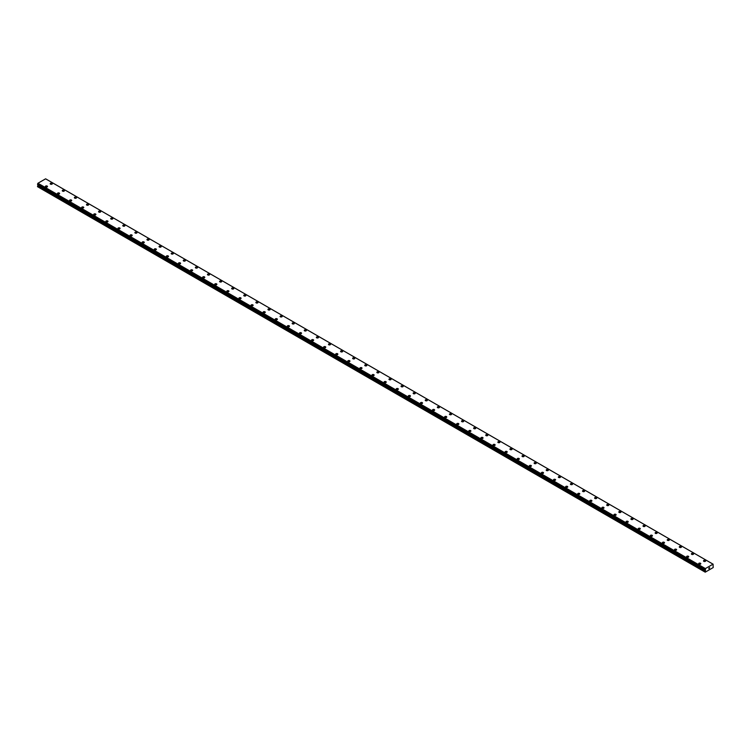 <?xml version="1.0" encoding="UTF-8"?>
<svg xmlns="http://www.w3.org/2000/svg" width="751" height="751" viewBox="0 0 751 751"><rect width="100%" height="100%" fill="white"/><g stroke="black" fill="none" stroke-linecap="round" stroke-linejoin="round"><path stroke-width="1.13" d="M50.195 183.713A1.07 0.62 180 0 1 52.335 183.713A1.07 0.62 180 0 1 50.195 183.713A1.07 0.62 180 0 1 52.335 183.713M62.286 190.698A1.07 0.62 180 0 1 64.426 190.707A1.07 0.62 180 0 1 62.286 190.698A1.07 0.62 180 0 1 64.426 190.698M74.387 197.682A1.07 0.62 180 0 1 76.527 197.691A1.07 0.62 180 0 1 74.387 197.682A1.07 0.62 180 0 1 76.527 197.682M86.487 204.676A1.07 0.62 180 0 1 88.627 204.676M88.318 204.234A1.07 0.62 180 0 1 86.797 205.107A1.07 0.62 180 0 1 88.318 204.234M98.588 211.651A1.07 0.62 180 0 1 100.728 211.66A1.07 0.62 180 0 1 98.588 211.651A1.07 0.62 180 0 1 100.728 211.651M110.688 218.644A1.07 0.62 180 0 1 112.819 218.644A1.07 0.62 180 0 1 110.688 218.644A1.07 0.62 180 0 1 112.819 218.644M122.779 225.629A1.07 0.62 180 0 1 124.919 225.629A1.07 0.62 180 0 1 122.779 225.629A1.07 0.62 180 0 1 124.919 225.629M134.88 232.613A1.07 0.62 180 0 1 137.02 232.613A1.07 0.62 180 0 1 134.88 232.613A1.07 0.62 180 0 1 137.02 232.613M146.98 239.597A1.07 0.62 180 0 1 149.12 239.597A1.07 0.62 180 0 1 146.98 239.597A1.07 0.62 180 0 1 149.12 239.597M159.081 246.581A1.07 0.62 180 0 1 161.221 246.581A1.07 0.62 180 0 1 159.081 246.581A1.07 0.62 180 0 1 161.221 246.581M171.181 253.566A1.07 0.62 180 0 1 173.312 253.566A1.07 0.62 180 0 1 171.181 253.566A1.07 0.62 180 0 1 173.312 253.566M183.272 260.55A1.07 0.62 180 0 1 185.413 260.55A1.07 0.62 180 0 1 183.272 260.55A1.07 0.62 180 0 1 185.413 260.55M195.373 267.534A1.07 0.62 180 0 1 197.513 267.534A1.07 0.62 180 0 1 195.373 267.534A1.07 0.62 180 0 1 197.513 267.534M207.473 274.519A1.07 0.62 180 0 1 209.613 274.519A1.07 0.62 180 0 1 207.473 274.519A1.07 0.62 180 0 1 209.613 274.519M219.574 281.503A1.07 0.62 180 0 1 221.705 281.503A1.07 0.62 180 0 1 219.574 281.503A1.07 0.62 180 0 1 221.705 281.503M231.665 288.487A1.07 0.62 180 0 1 233.805 288.497A1.07 0.62 180 0 1 231.665 288.487A1.07 0.62 180 0 1 233.805 288.487M243.765 295.472A1.07 0.62 180 0 1 245.906 295.481A1.07 0.62 180 0 1 243.765 295.472A1.07 0.62 180 0 1 245.906 295.472M255.866 302.456A1.07 0.62 180 0 1 258.006 302.465A1.07 0.62 180 0 1 255.866 302.456A1.07 0.62 180 0 1 258.006 302.456M267.966 309.45A1.07 0.62 180 0 1 270.107 309.45A1.07 0.62 180 0 1 267.966 309.45A1.07 0.62 180 0 1 270.107 309.45M280.067 316.434A1.07 0.62 180 0 1 282.198 316.434A1.07 0.62 180 0 1 280.067 316.434A1.07 0.62 180 0 1 282.198 316.434M292.158 323.418A1.07 0.62 180 0 1 294.298 323.418A1.07 0.62 180 0 1 292.158 323.418A1.07 0.62 180 0 1 294.298 323.418M304.258 330.402A1.07 0.62 180 0 1 306.399 330.402A1.07 0.62 180 0 1 304.258 330.402A1.07 0.62 180 0 1 306.399 330.402M316.359 337.387A1.07 0.62 180 0 1 318.499 337.387A1.07 0.62 180 0 1 316.359 337.387A1.07 0.62 180 0 1 318.499 337.387M330.28 343.939A1.07 0.62 180 0 1 328.769 344.803A1.07 0.62 180 0 1 330.28 343.939M328.459 344.371A1.07 0.62 180 0 1 330.6 344.371M340.55 351.355A1.07 0.62 180 0 1 342.691 351.355A1.07 0.62 180 0 1 340.55 351.355A1.07 0.62 180 0 1 342.691 351.355M352.651 358.34A1.07 0.62 180 0 1 354.791 358.34A1.07 0.62 180 0 1 352.651 358.34A1.07 0.62 180 0 1 354.791 358.34M364.751 365.324A1.07 0.62 180 0 1 366.892 365.324A1.07 0.62 180 0 1 364.751 365.324A1.07 0.62 180 0 1 366.892 365.324M376.852 372.308A1.07 0.62 180 0 1 378.992 372.308A1.07 0.62 180 0 1 376.852 372.308A1.07 0.62 180 0 1 378.992 372.308M388.952 379.293A1.07 0.62 180 0 1 391.083 379.293A1.07 0.62 180 0 1 388.952 379.293A1.07 0.62 180 0 1 391.083 379.293M401.043 386.277A1.07 0.62 180 0 1 403.184 386.286A1.07 0.62 180 0 1 401.043 386.277A1.07 0.62 180 0 1 403.184 386.277M413.144 393.271A1.07 0.62 180 0 1 415.284 393.271M414.974 392.829A1.07 0.62 180 0 1 413.463 393.702A1.07 0.62 180 0 1 414.974 392.829M425.244 400.245A1.07 0.62 180 0 1 427.385 400.255A1.07 0.62 180 0 1 425.244 400.245A1.07 0.62 180 0 1 427.385 400.245M437.345 407.239A1.07 0.62 180 0 1 439.485 407.239A1.07 0.62 180 0 1 437.345 407.239A1.07 0.62 180 0 1 439.485 407.239M449.445 414.223A1.07 0.62 180 0 1 451.576 414.223A1.07 0.62 180 0 1 449.445 414.223A1.07 0.62 180 0 1 451.576 414.223M461.536 421.208A1.07 0.62 180 0 1 463.677 421.208A1.07 0.62 180 0 1 461.536 421.208A1.07 0.62 180 0 1 463.677 421.208M473.637 428.192A1.07 0.62 180 0 1 475.777 428.192A1.07 0.62 180 0 1 473.637 428.192A1.07 0.62 180 0 1 475.777 428.192M485.737 435.176A1.07 0.62 180 0 1 487.878 435.176A1.07 0.62 180 0 1 485.737 435.176A1.07 0.62 180 0 1 487.878 435.176M497.838 442.161A1.07 0.62 180 0 1 499.969 442.161A1.07 0.62 180 0 1 497.838 442.161A1.07 0.62 180 0 1 499.969 442.161M509.929 449.145A1.07 0.62 180 0 1 512.069 449.145A1.07 0.62 180 0 1 509.929 449.145A1.07 0.62 180 0 1 512.069 449.145M522.029 456.129A1.07 0.62 180 0 1 524.17 456.129A1.07 0.62 180 0 1 522.029 456.129A1.07 0.62 180 0 1 524.17 456.129M534.13 463.114A1.07 0.62 180 0 1 536.27 463.114A1.07 0.62 180 0 1 534.13 463.114A1.07 0.62 180 0 1 536.27 463.114M546.23 470.098A1.07 0.62 180 0 1 548.371 470.098A1.07 0.62 180 0 1 546.23 470.098A1.07 0.62 180 0 1 548.371 470.098M558.331 477.082A1.07 0.62 180 0 1 560.462 477.082A1.07 0.62 180 0 1 558.331 477.082A1.07 0.62 180 0 1 560.462 477.082M570.422 484.066A1.07 0.62 180 0 1 572.562 484.076A1.07 0.62 180 0 1 570.422 484.066A1.07 0.62 180 0 1 572.562 484.066M582.523 491.051A1.07 0.62 180 0 1 584.663 491.06A1.07 0.62 180 0 1 582.523 491.051A1.07 0.62 180 0 1 584.663 491.051M594.623 498.035A1.07 0.62 180 0 1 596.763 498.044A1.07 0.62 180 0 1 594.623 498.035A1.07 0.62 180 0 1 596.763 498.035M606.724 505.029A1.07 0.62 180 0 1 608.864 505.029A1.07 0.62 180 0 1 606.724 505.029A1.07 0.62 180 0 1 608.864 505.029M618.815 512.013A1.07 0.62 180 0 1 620.955 512.013A1.07 0.62 180 0 1 618.815 512.013A1.07 0.62 180 0 1 620.955 512.013M630.915 518.997A1.07 0.62 180 0 1 633.055 518.997A1.07 0.62 180 0 1 630.915 518.997A1.07 0.62 180 0 1 633.055 518.997M643.016 525.982A1.07 0.62 180 0 1 645.156 525.982A1.07 0.62 180 0 1 643.016 525.982A1.07 0.62 180 0 1 645.156 525.982M656.937 532.534A1.07 0.62 180 0 1 655.426 533.398A1.07 0.62 180 0 1 656.937 532.534M655.116 532.966A1.07 0.62 180 0 1 657.256 532.966M667.217 539.95A1.07 0.62 180 0 1 669.348 539.95A1.07 0.62 180 0 1 667.217 539.95A1.07 0.62 180 0 1 669.348 539.95M679.308 546.935A1.07 0.62 180 0 1 681.448 546.935A1.07 0.62 180 0 1 679.308 546.935A1.07 0.62 180 0 1 681.448 546.935M691.408 553.919A1.07 0.62 180 0 1 693.548 553.919A1.07 0.62 180 0 1 691.408 553.919A1.07 0.62 180 0 1 693.548 553.919M703.509 560.903A1.07 0.62 180 0 1 705.649 560.903A1.07 0.62 180 0 1 703.509 560.903A1.07 0.62 180 0 1 705.649 560.903M45.351 186.511A1.07 0.62 180 0 1 47.491 186.511A1.07 0.62 180 0 1 45.351 186.511A1.07 0.62 180 0 1 47.491 186.511M57.452 193.495A1.07 0.62 180 0 1 59.592 193.495A1.07 0.62 180 0 1 57.452 193.495A1.07 0.62 180 0 1 59.592 193.495M69.552 200.479A1.07 0.62 180 0 1 71.692 200.479A1.07 0.62 180 0 1 69.552 200.479A1.07 0.62 180 0 1 71.692 200.479M81.652 207.464A1.07 0.62 180 0 1 83.783 207.464A1.07 0.62 180 0 1 81.652 207.464A1.07 0.62 180 0 1 83.783 207.464M93.744 214.448A1.07 0.62 180 0 1 95.884 214.448A1.07 0.62 180 0 1 93.744 214.448A1.07 0.62 180 0 1 95.884 214.448M105.844 221.432A1.07 0.62 180 0 1 107.984 221.432A1.07 0.62 180 0 1 105.844 221.432A1.07 0.62 180 0 1 107.984 221.432M117.945 228.426A1.07 0.62 180 0 1 120.085 228.426M119.766 227.985A1.07 0.62 180 0 1 118.254 228.858A1.07 0.62 180 0 1 119.766 227.985M130.045 235.401A1.07 0.62 180 0 1 132.185 235.41A1.07 0.62 180 0 1 130.045 235.401A1.07 0.62 180 0 1 132.185 235.401M142.136 242.385A1.07 0.62 180 0 1 144.276 242.395A1.07 0.62 180 0 1 142.136 242.385A1.07 0.62 180 0 1 144.276 242.385M154.237 249.37A1.07 0.62 180 0 1 156.377 249.379A1.07 0.62 180 0 1 154.237 249.37A1.07 0.62 180 0 1 156.377 249.37M166.337 256.363A1.07 0.62 180 0 1 168.477 256.363A1.07 0.62 180 0 1 166.337 256.363A1.07 0.62 180 0 1 168.477 256.363M178.438 263.348A1.07 0.62 180 0 1 180.578 263.348A1.07 0.62 180 0 1 178.438 263.348A1.07 0.62 180 0 1 180.578 263.348M190.538 270.332A1.07 0.62 180 0 1 192.669 270.332A1.07 0.62 180 0 1 190.538 270.332A1.07 0.62 180 0 1 192.669 270.332M202.629 277.316A1.07 0.62 180 0 1 204.77 277.316A1.07 0.62 180 0 1 202.629 277.316A1.07 0.62 180 0 1 204.77 277.316M214.73 284.3A1.07 0.62 180 0 1 216.87 284.3A1.07 0.62 180 0 1 214.73 284.3A1.07 0.62 180 0 1 216.87 284.3M228.651 290.853A1.07 0.62 180 0 1 227.14 291.717A1.07 0.62 180 0 1 228.651 290.853M226.83 291.285A1.07 0.62 180 0 1 228.971 291.285M238.931 298.269A1.07 0.62 180 0 1 241.071 298.269A1.07 0.62 180 0 1 238.931 298.269A1.07 0.62 180 0 1 241.071 298.269M251.031 305.253A1.07 0.62 180 0 1 253.162 305.253A1.07 0.62 180 0 1 251.031 305.253A1.07 0.62 180 0 1 253.162 305.253M263.122 312.238A1.07 0.62 180 0 1 265.263 312.238A1.07 0.62 180 0 1 263.122 312.238A1.07 0.62 180 0 1 265.263 312.238M275.223 319.222A1.07 0.62 180 0 1 277.363 319.222A1.07 0.62 180 0 1 275.223 319.222A1.07 0.62 180 0 1 277.363 319.222M287.323 326.206A1.07 0.62 180 0 1 289.464 326.216A1.07 0.62 180 0 1 287.323 326.206A1.07 0.62 180 0 1 289.464 326.206M299.424 333.191A1.07 0.62 180 0 1 301.555 333.2A1.07 0.62 180 0 1 299.424 333.191A1.07 0.62 180 0 1 301.555 333.191M311.515 340.184A1.07 0.62 180 0 1 313.655 340.184M313.345 339.743A1.07 0.62 180 0 1 311.834 340.616A1.07 0.62 180 0 1 313.345 339.743M323.615 347.159A1.07 0.62 180 0 1 325.756 347.169A1.07 0.62 180 0 1 323.615 347.159A1.07 0.62 180 0 1 325.756 347.159M335.716 354.153A1.07 0.62 180 0 1 337.856 354.153A1.07 0.62 180 0 1 335.716 354.153A1.07 0.62 180 0 1 337.856 354.153M347.816 361.137A1.07 0.62 180 0 1 349.957 361.137A1.07 0.62 180 0 1 347.816 361.137A1.07 0.62 180 0 1 349.957 361.137M359.917 368.121A1.07 0.62 180 0 1 362.048 368.121A1.07 0.62 180 0 1 359.917 368.121A1.07 0.62 180 0 1 362.048 368.121M372.008 375.106A1.07 0.62 180 0 1 374.148 375.106A1.07 0.62 180 0 1 372.008 375.106A1.07 0.62 180 0 1 374.148 375.106M384.108 382.09A1.07 0.62 180 0 1 386.249 382.09A1.07 0.62 180 0 1 384.108 382.09A1.07 0.62 180 0 1 386.249 382.09M396.209 389.074A1.07 0.62 180 0 1 398.349 389.074A1.07 0.62 180 0 1 396.209 389.074A1.07 0.62 180 0 1 398.349 389.074M408.309 396.059A1.07 0.62 180 0 1 410.45 396.059A1.07 0.62 180 0 1 408.309 396.059A1.07 0.62 180 0 1 410.45 396.059M420.4 403.043A1.07 0.62 180 0 1 422.541 403.043A1.07 0.62 180 0 1 420.4 403.043A1.07 0.62 180 0 1 422.541 403.043M432.501 410.027A1.07 0.62 180 0 1 434.641 410.027A1.07 0.62 180 0 1 432.501 410.027A1.07 0.62 180 0 1 434.641 410.027M444.601 417.012A1.07 0.62 180 0 1 446.742 417.012A1.07 0.62 180 0 1 444.601 417.012A1.07 0.62 180 0 1 446.742 417.012M456.702 423.996A1.07 0.62 180 0 1 458.842 424.005A1.07 0.62 180 0 1 456.702 423.996A1.07 0.62 180 0 1 458.842 423.996M468.802 430.98A1.07 0.62 180 0 1 470.933 430.99A1.07 0.62 180 0 1 468.802 430.98A1.07 0.62 180 0 1 470.933 430.98M480.893 437.964A1.07 0.62 180 0 1 483.034 437.974A1.07 0.62 180 0 1 480.893 437.964A1.07 0.62 180 0 1 483.034 437.964M492.994 444.949A1.07 0.62 180 0 1 495.134 444.958A1.07 0.62 180 0 1 492.994 444.949A1.07 0.62 180 0 1 495.134 444.949M505.094 451.942A1.07 0.62 180 0 1 507.235 451.942A1.07 0.62 180 0 1 505.094 451.942A1.07 0.62 180 0 1 507.235 451.942M517.195 458.927A1.07 0.62 180 0 1 519.335 458.927A1.07 0.62 180 0 1 517.195 458.927A1.07 0.62 180 0 1 519.335 458.927M529.295 465.911A1.07 0.62 180 0 1 531.426 465.911A1.07 0.62 180 0 1 529.295 465.911A1.07 0.62 180 0 1 531.426 465.911M541.387 472.895A1.07 0.62 180 0 1 543.527 472.895A1.07 0.62 180 0 1 541.387 472.895A1.07 0.62 180 0 1 543.527 472.895M555.318 479.448A1.07 0.62 180 0 1 553.797 480.311A1.07 0.62 180 0 1 555.318 479.448M553.487 479.88A1.07 0.62 180 0 1 555.627 479.88M565.587 486.864A1.07 0.62 180 0 1 567.728 486.864A1.07 0.62 180 0 1 565.587 486.864A1.07 0.62 180 0 1 567.728 486.864M577.688 493.848A1.07 0.62 180 0 1 579.819 493.848A1.07 0.62 180 0 1 577.688 493.848A1.07 0.62 180 0 1 579.819 493.848M589.779 500.833A1.07 0.62 180 0 1 591.919 500.833A1.07 0.62 180 0 1 589.779 500.833A1.07 0.62 180 0 1 591.919 500.833M601.88 507.817A1.07 0.62 180 0 1 604.02 507.817A1.07 0.62 180 0 1 601.88 507.817A1.07 0.62 180 0 1 604.02 507.817M613.98 514.801A1.07 0.62 180 0 1 616.12 514.801A1.07 0.62 180 0 1 613.98 514.801A1.07 0.62 180 0 1 616.12 514.801M626.081 521.785A1.07 0.62 180 0 1 628.221 521.795A1.07 0.62 180 0 1 626.081 521.785A1.07 0.62 180 0 1 628.221 521.785M638.181 528.779A1.07 0.62 180 0 1 640.312 528.779M640.002 528.338A1.07 0.62 180 0 1 638.491 529.211A1.07 0.62 180 0 1 640.002 528.338M650.272 535.754A1.07 0.62 180 0 1 652.412 535.763A1.07 0.62 180 0 1 650.272 535.754A1.07 0.62 180 0 1 652.412 535.754M662.373 542.748A1.07 0.62 180 0 1 664.513 542.748A1.07 0.62 180 0 1 662.373 542.748A1.07 0.62 180 0 1 664.513 542.748M674.473 549.732A1.07 0.62 180 0 1 676.613 549.732A1.07 0.62 180 0 1 674.473 549.732A1.07 0.62 180 0 1 676.613 549.732M686.574 556.716A1.07 0.62 180 0 1 688.714 556.716A1.07 0.62 180 0 1 686.574 556.716A1.07 0.62 180 0 1 688.714 556.716M698.665 563.701A1.07 0.62 180 0 1 700.805 563.701A1.07 0.62 180 0 1 698.665 563.701A1.07 0.62 180 0 1 700.805 563.701M708.775 568.723L709.113 567.84M709.319 568.404L709.657 567.662M705.414 570.629L705.386 568.582L713.046 564.161L713.206 567.559L705.227 572.178L705.414 570.629L37.982 185.29L37.634 185.919L37.55 186.699L704.982 572.037M38.048 184.774L37.982 185.29M713.046 564.161L45.614 178.822L37.954 183.244L37.569 184.502L704.982 569.802L37.569 184.502M45.717 178.888L713.15 564.226M705.386 568.582L37.954 183.244M705.264 568.826L37.841 183.488M705.02 569.324L37.597 183.986M704.982 569.408L37.55 184.07M705.499 570.422L38.066 185.084M704.982 571.549L37.55 186.21M705.283 568.76L37.86 183.422M704.982 569.793L37.55 184.455M705.499 570.197L38.066 184.859M705.067 571.258L37.634 185.919"/></g></svg>
